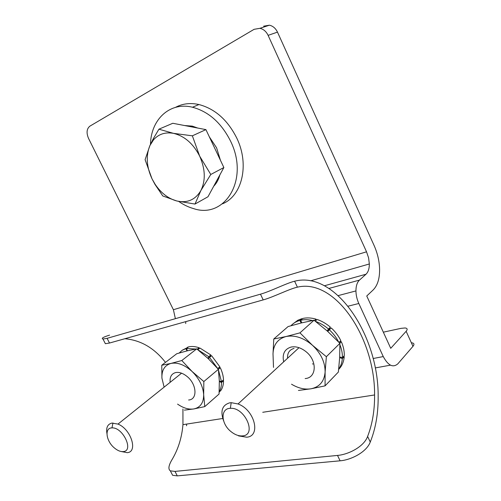 <?xml version="1.0" encoding="UTF-8"?>
<svg xmlns="http://www.w3.org/2000/svg" width="501" height="501" viewBox="0 0 501 501"><rect width="100%" height="100%" fill="white"/><g stroke="black" fill="none" stroke-linecap="round" stroke-linejoin="round"><path stroke-width="0.75" d="M339.891 343.348L327.472 331.186L314.021 320.233L301.47 322.913L288.088 326.564L273.771 338.995L286.046 336.528C294.813 334.837 303.625 337.762 312.486 345.302L326.364 356.693L325.118 372.024L325.074 385.858L338.375 372.036L339.691 357.251L339.891 343.348L326.364 356.693M325.074 385.858L310.971 388.801L298.439 390.454M291.532 384.211C298.189 388.219 304.664 389.747 310.971 388.801C319.575 386.997 324.291 381.405 325.118 372.024C325.174 362.298 320.966 353.393 312.486 345.302L299.955 332.858L314.021 320.233M273.502 367.415L273.007 353.9C273.371 344.694 277.717 338.901 286.046 336.528L299.955 332.858M294.049 348.42C289.453 349.717 287.286 352.992 287.555 358.259M273.007 353.9L273.771 338.995M305.147 378.556C316.707 377.948 317.452 360.52 305.929 351.614C300.907 347.675 295.953 346.153 291.068 347.061C284.543 349.103 282.076 354.025 283.679 361.841M313.019 364.058L312.424 363.839M327.742 331.405L330.403 327.172C326.264 323.621 321.824 321.053 317.077 319.469L315.217 321.141M327.222 330.961L328.443 329.007L330.403 327.172M312.505 320.521C308.303 319.513 304.37 319.419 300.706 320.233L301.727 322.851M300.706 320.233L302.723 318.461C306.856 317.546 311.29 317.772 316.031 319.137L314.453 320.559M338.707 369.099C340.793 366.156 342.001 362.668 342.321 358.641L339.678 357.532M339.703 356.969L342.377 357.639C342.509 353.481 341.688 349.203 339.916 344.807M338.663 342.051C336.34 337.486 333.234 333.403 329.351 329.815L327.729 331.418M328.443 329.007C324.46 325.581 320.183 323.057 315.611 321.442M301.214 322.976L299.805 320.452C296.266 321.435 293.335 323.189 291 325.713M338.676 369.4L339.29 368.692M329.351 329.815L331.299 327.973C335.319 331.681 338.494 335.908 340.818 340.649L339.014 342.421M316.093 320.352L316.031 319.137M302.034 319.068L301.821 318.686L297.851 320.239L293.448 323.502M342.377 357.639L344.275 355.704C344.419 351.151 343.429 346.479 341.313 341.701L339.546 341.901M338.682 369.318L339.897 368.06C342.408 364.96 343.849 361.177 344.218 356.706L343.561 356.43M342.321 358.641L344.218 356.706M339.772 343.216L341.313 341.701M299.805 320.452L301.821 318.686M223.552 420.69C220.158 411.014 222.212 405.065 229.721 402.835L231.193 402.672L238.038 403.963C254.646 409.799 261.29 436.352 246.674 437.198L238.545 435.889M242.741 435.876C238.871 436.252 234.906 434.793 230.861 431.499C220.816 423.57 220.308 408.277 230.366 408.334C244.801 407.031 257.17 434.849 242.741 435.876M150.488 144.301C150.895 119.683 169.626 101.546 192.478 107.233C208.666 111.604 221.367 122.914 230.579 141.163C249.698 179.74 224.667 219.369 193.499 208.579C188.401 207.145 183.485 204.771 178.751 201.458M222.413 203.844C241.97 196.091 249.805 164.885 236.779 138.101C227.679 120.027 215.079 108.836 198.972 104.54C190.305 102.649 182.47 103.594 175.475 107.377M164.121 387.154L161.917 378.098L161.773 365.216L176.759 353.731L187.249 350.838L196.718 348.859L208.134 358.541L218.386 369.312L203.838 381.543L203.669 394.732C203.656 402.791 200.369 407.532 193.799 408.948C188.689 409.686 183.278 408.077 177.573 404.113M161.917 378.098C161.623 370.164 164.654 365.267 171.004 363.413C177.723 362.16 184.763 364.86 192.121 371.523L181.8 360.526L196.718 348.859M184.349 410.137L193.799 408.948L204.771 406.612L203.669 394.732C203.068 386.377 199.223 378.637 192.121 371.523L203.838 381.543M181.8 360.526L171.004 363.413L161.773 365.216M188.626 399.998C197.751 399.641 196.849 384.148 187.011 376.433C182.978 373.207 179.17 371.924 175.594 372.581C171.461 373.771 169.645 377.021 170.146 382.332M204.771 406.612L219.062 394.036L219.338 381.248L218.386 369.312M209.368 136.898L216.589 147.814L220.434 160.276M219.858 174.918C218.649 179.483 216.601 183.247 213.72 186.209M184.6 125.538L192.315 126.127L197.738 128.056M153.619 139.71L153.35 138.645L149.905 145.553L145.096 159.662L152.016 178.826L155.009 184.443L162.769 195.954L176.784 200.982C168.273 198.621 161.053 193.054 155.122 184.287L152.016 178.826C146.486 166.852 145.785 155.761 149.905 145.553L153.619 139.71C158.736 134.049 165.343 131.926 173.434 133.335C184.487 135.996 193.236 143.605 199.68 156.168L210.777 174.48L223.872 167.534L207.978 196.761L194.995 204.064L176.784 200.982C187.33 203.306 195.365 199.824 200.876 190.543L194.995 204.064M153.35 138.645L158.917 129.189L173.434 133.335L192.359 135.821L199.68 156.168C205.347 169.044 205.748 180.504 200.876 190.543L210.777 174.48M158.917 129.189L172.789 123.277L205.917 129.621L223.872 167.534M205.917 129.621L192.359 135.821M173.396 309.718L366.538 251.809L268.11 35.358C266.225 31.475 263.501 29.127 259.925 28.319L254.132 29.308L89.917 126.133C86.673 128.751 86.216 132.834 88.533 138.389L173.396 309.718L175.381 318.674M411.841 342.809C414.183 343.179 414.559 344.35 412.974 346.329L406.142 331.293L390.736 348.32L366.751 295.997L373.17 289.935C377.491 285.564 379.639 278.775 379.608 269.563C379.432 261.378 377.579 253.318 374.053 245.384L277.479 32.114C275.631 28.294 272.939 25.989 269.4 25.2L263.645 26.184M366.538 251.809L368.579 257.846L369.337 263.971C369.337 268.674 368.222 272.093 365.999 274.229L359.467 280.103C357.144 282.32 355.967 285.921 355.942 290.924C356.023 295.221 356.981 299.41 358.822 303.493L383.265 356.574C388.15 365.592 393.009 368.003 397.844 363.82L412.974 346.329M185.689 323.546L185.796 321.623M406.142 331.293C407.764 329.364 407.419 328.255 405.102 327.967L401.063 328.349L383.334 332.169M123.352 451.576C120.584 451.839 117.603 450.637 114.403 447.969C105.999 441.174 104.252 427.71 111.974 427.904C122.764 426.996 134.168 450.881 123.352 451.576M106.932 433.49C105.955 427.616 107.609 424.153 111.886 423.088L117.992 424.084C131.024 429.1 138.27 452.115 127.191 452.66L121.092 451.489M109.562 335.131C103.225 337.092 101.033 338.394 102.974 339.039L107.101 338.338L260.47 294.175C270.546 291.363 286.597 283.103 294.607 281.218C335.213 270.452 378.662 334.85 378.155 396.473C378.305 413.356 375.669 428.549 370.264 442.045C366.5 452.253 350.825 460.037 340.091 460.807L337.517 455.422C348.214 454.582 363.926 446.836 367.615 436.427C372.387 424.09 374.71 410.269 374.585 394.963L262.743 412.292M337.517 455.422L175.006 471.41L170.346 470.852C167.891 469.143 168.63 465.11 172.544 458.753C178.412 448.589 181.882 437.223 182.946 424.654L182.928 409.004M124.843 338.732C140.706 340.129 154.252 348.013 165.474 362.38M107.101 338.338L109.5 343.041L105.36 343.699L104.859 342.715M109.5 343.041L263.2 299.899L260.47 294.175M294.607 281.218L297.406 287.173C289.396 288.845 273.314 297.149 263.2 299.899M297.406 287.173C334.981 278.024 375.074 337.774 374.585 394.963M340.091 460.807L177.285 475.881L172.613 475.286L171.11 472.343M186.547 425.769L186.673 424.078M207.921 358.34L208.754 356.681L197.826 349.723L199.943 348.057L210.852 354.984L209.719 357.226M219.188 391.719C220.722 389.164 221.486 386.089 221.48 382.501L219.344 381.493M219.332 381.01L221.461 381.637L218.474 370.001M217.735 368.561L209.506 357.395L208.347 358.741M195.772 349.028L186.485 348.502L187.449 350.788M187.055 350.882L185.79 348.677L182.107 350.331L179.201 353.005M217.772 368.548L219.845 366.813L211.604 355.697L209.506 357.395M188.069 347.287L182.508 350.08M199.204 348.633L199.097 347.75C195.302 346.467 191.808 346.172 188.62 346.861L186.485 348.502M221.461 381.637L223.509 379.864C223.327 375.938 222.256 371.892 220.296 367.728L218.542 367.903M219.175 391.964L220.885 390.461C222.644 387.824 223.527 384.58 223.527 380.729L222.87 380.416M219.169 392.183L220.371 390.912M218.392 369.331L220.296 367.728M208.754 356.681L210.852 354.984M221.48 382.501L223.527 380.729M197.206 349.235L199.097 347.75M185.79 348.677L187.925 347.036M390.473 365.16L375.243 367.928M383.265 356.574L373.132 358.516M277.479 32.114L268.11 35.358M324.46 285.758L365.999 274.229M359.467 280.103L328.994 288.432M358.822 303.493L348.082 306.18M177.285 475.881L175.006 471.41M370.264 442.045L367.615 436.427M230.366 408.334L231.193 402.672M238.038 403.963L299.009 347.688M198.972 104.54L192.478 107.233M192.315 126.127L190.912 126.747M369.337 263.971L310.633 280.81M355.942 290.924L338.213 295.596M269.4 25.2L259.925 28.319M117.992 424.084L181.556 373.189M111.974 427.904L112.944 422.982M222.751 418.485L182.946 424.654M172.613 475.286L170.346 470.852M105.36 343.699L102.974 339.039"/></g></svg>
